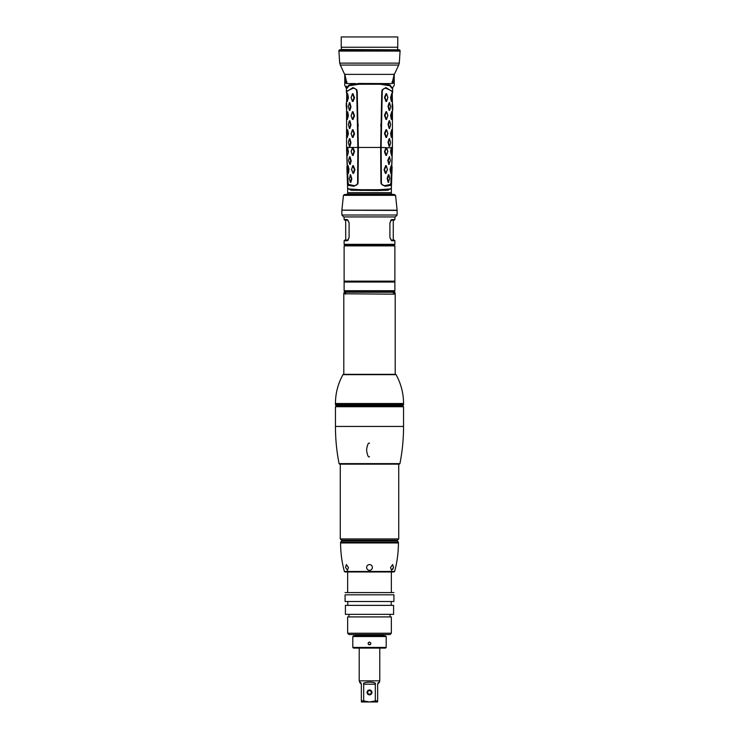 <?xml version="1.0" encoding="UTF-8"?>
<svg xmlns="http://www.w3.org/2000/svg" width="739" height="739" viewBox="0 0 739 739"><rect width="100%" height="100%" fill="white"/><g stroke="black" fill="none" stroke-linecap="round" stroke-linejoin="round"><path stroke-width="1.11" d="M392.427 148.927L391.208 183.096L390.497 185.415L385.176 186.283L381.167 183.937L380.927 182.616L380.64 147.449L381.767 91.488L382.211 89.752L386.007 87.562L392.631 91.848L392.437 93.299M392.631 91.848L392.631 89.068L389.906 85.77L380.095 84.237L358.905 84.237L349.094 85.77L346.369 89.068L346.369 91.848L352.993 87.562L356.789 89.752L357.233 91.488L358.36 147.449L358.073 182.616L357.833 183.937L353.824 186.283L348.503 185.415L347.792 183.096L346.573 148.927M346.877 166.755L347.616 187.928L348.466 188.925L360.503 189.72L378.497 189.72L390.534 188.925L391.384 187.928L392.123 166.755M346.563 93.299L346.369 91.848M391.3 188.297L387.92 190.265L378.47 190.45L388.197 190.154L391.264 188.362M347.699 188.297L351.08 190.265L378.497 190.505M391.347 192.676L391.347 193.96L347.653 193.96L347.653 192.676L391.347 192.676L391.374 188.722M347.736 188.362L350.803 190.163L378.47 190.45L378.497 189.72M346.406 88.662L348.9 85.077L358.905 83.461L383.458 83.562L390.1 85.077L392.594 88.662M392.585 87.414L392.631 88.255M383.458 83.562L392.021 83.562C392.751 88.846 392.751 88.846 392.021 83.562L394.238 74.214L394.238 84.939M344.762 84.939L344.762 74.214L346.979 83.562C346.249 88.846 346.249 88.846 346.979 83.562L355.542 83.562M346.536 86.851L346.683 86.057M339.7 63.129L338.924 51.083L400.076 51.083L399.3 63.129L339.7 63.129L340.319 65.069L369.5 65.069L340.319 65.069L344.762 74.621L344.762 78.897M394.238 78.897L394.238 74.621L398.681 65.069L369.5 65.069L398.681 65.069L399.3 63.129M392.021 83.562L393.24 83.202C393.573 87.331 393.573 87.331 393.24 83.202L393.24 81.918L392.03 81.835M345.021 74.214L345.76 83.202C345.427 87.331 345.427 87.331 345.76 83.202L346.979 83.562M344.762 81.918L346.97 81.835M394.238 81.918L393.24 81.918L393.979 74.214M369.5 49.799L339.552 49.799L338.905 50.455L400.095 50.455L399.448 49.799L369.5 49.799M369.5 47.231L397.767 47.231L397.767 36.95L341.233 36.95L341.233 47.231L369.5 47.231M346.563 102.545L346.85 91.119L353.159 88.255C355.274 88.366 356.475 89.456 356.752 91.516L357.852 147.449L357.593 182.579C357.547 184.602 356.346 185.6 354.009 185.581L348.355 184.371M353.039 147.717L354.508 151.31L353.113 155.412L352.503 155.412L351.173 151.31L352.42 147.717L353.039 147.717L352.577 147.902L354.046 151.634L352.642 155.236L351.127 151.634L352.577 147.902M346.85 91.119L353.168 88.218C355.459 88.375 356.66 89.474 356.789 91.516L357.888 147.449L347.561 147.449L348.438 151.809L347.376 155.282M348.438 151.809L347.542 155.412M381.407 182.579L381.148 147.449L386.58 147.717L387.827 151.31L386.497 155.412L385.887 155.412L384.492 151.809L385.961 147.717L391.744 147.828L392.243 151.634L391.458 155.412L390.571 151.31L391.43 147.449L392.437 147.449L390.913 182.93L390.321 184.713L384.991 185.581C382.654 185.609 381.453 184.602 381.407 182.579L381.112 147.449L357.888 147.449L357.621 182.579C357.528 184.658 356.327 185.674 354.018 185.618L348.697 184.75L348.087 182.93L346.563 146.618M353.611 173.397L352.993 173.397L351.607 169.305L352.762 165.702L353.371 165.702L354.951 169.804L353.611 173.397L352.974 173.231L351.561 169.628L352.752 165.905L354.48 169.499L353.14 173.231M349.769 164.4L348.596 160.502L349.427 156.899L349.99 156.714L351.21 160.806L350.221 164.4L349.695 164.298M350.388 182.394L349.233 178.496L350.591 174.7L351.838 178.792L350.831 182.394L350.304 182.284M347.672 165.905L348.143 165.702L348.993 169.305L348.448 173.397L347.967 173.231L347.321 169.499L347.672 165.905L348.577 169.499L347.967 173.231M353.039 101.446L352.42 101.446L351.154 97.844L352.42 93.751L353.039 93.751L354.489 97.844L353.039 101.446L352.411 101.261L351.108 97.659L352.411 93.936L354.027 97.53L352.568 101.261M351.145 97.816L351.154 97.345M353.039 119.432L352.42 119.432L351.154 115.838L352.42 111.737L353.039 111.737L354.489 115.838L353.039 119.432L352.411 119.247L351.108 115.653L352.411 111.922L354.027 115.524L352.568 119.247M353.039 137.417L352.42 137.417L351.154 133.824L352.42 129.731L353.039 129.731L354.489 133.824L353.039 137.417L352.411 137.232L351.108 133.639L352.411 129.907L354.027 133.51L352.568 137.232M351.145 133.787L351.154 133.325M349.418 110.434L348.374 106.527L349.298 102.924L349.87 102.749L350.97 106.841L349.87 110.434L349.344 110.314M349.418 128.429L348.374 124.512L349.298 120.919L349.87 120.734L350.97 124.826L349.87 128.429L349.344 128.309M349.418 146.414L348.374 142.507L349.298 138.904L349.87 138.72L350.97 142.821L349.87 146.414L349.344 146.294M347.441 101.446L346.73 97.53L347.699 93.751L348.402 97.844L347.284 101.308M347.441 119.432L346.73 115.524L347.699 111.737L348.402 115.838L347.284 119.293M347.441 137.417L346.73 133.51L347.699 129.731L348.402 133.824L347.284 137.288M346.591 102.749L346.656 110.434L346.24 105.603M346.924 106.841L346.591 110.434M346.591 120.734L346.591 128.429M346.591 138.72L346.591 146.414M346.563 147.449L347.561 147.449L348.014 151.634M347.228 147.902L346.757 151.634L347.321 155.236M353.113 155.412L352.642 155.236M354.508 151.809L354.046 151.634M354.508 151.31L354.046 151.504M354.489 97.844L354.027 97.659M353.039 93.751L352.568 93.936M354.489 97.345L354.027 97.53M354.489 115.838L354.027 115.653M353.039 111.737L352.568 111.922M354.489 115.339L354.027 115.524M354.489 133.824L354.027 133.639M353.039 129.731L352.568 129.907M354.489 133.325L354.027 133.51M350.97 106.841L350.517 106.656L349.298 110.25M349.464 102.61L350.517 106.656M350.97 124.826L350.517 124.642L349.464 128.558M349.298 120.919L350.517 124.642M350.97 142.821L350.517 142.636L349.298 146.23M349.464 138.59L350.517 142.636M348.402 97.844L347.977 97.659L347.228 101.261M347.228 93.936L347.977 97.659M348.402 115.838L347.977 115.653L347.228 119.247M347.228 111.922L347.977 115.653M348.402 133.824L347.977 133.639L347.228 137.232M347.228 129.907L347.977 133.639M346.924 106.342L346.305 102.924L346.24 105.612M354.951 169.804L354.48 169.628M353.371 165.702L352.909 165.905M351.21 160.806L350.748 160.631L349.649 164.234M349.427 156.899L350.748 160.631M351.838 178.792L351.376 178.626L350.258 182.219M350.037 174.894L351.376 178.626M387.836 151.356L386.515 155.236L384.954 151.504L386.506 147.828L387.827 151.781M390.635 184.38L390.497 185.415M390.811 173.397L390.007 169.305L391.273 165.85M390.007 169.305L391.125 165.702M389.462 156.714L390.395 160.631L388.779 164.4L387.809 160.308L389.416 156.585M388.862 174.7L389.767 178.626L388.169 182.394L387.181 178.293L388.409 174.7L388.936 174.838M385.388 173.397L384.049 169.804L385.629 165.702L386.238 165.702L387.393 169.305L386.007 173.397L385.388 173.397L385.86 173.231L384.52 169.499L386.091 165.905L387.439 169.499L385.86 173.231M391.3 147.717L391.772 147.902M382.248 91.516L381.112 147.449L382.248 91.516C382.543 89.465 383.744 88.375 385.841 88.255L392.15 91.119L392.437 102.545M391.559 93.751L392.27 97.659L391.3 101.446L390.598 97.345L391.716 93.89M391.559 111.737L392.27 115.653L391.3 119.432L390.598 115.339L391.716 111.875M391.559 129.731L392.27 133.639L391.3 137.417L390.598 133.325L391.716 129.861M392.409 110.434L392.076 106.342L392.344 102.749L392.76 105.612M392.076 106.342L392.409 102.749M392.409 128.429L392.409 120.734M392.409 146.414L392.409 138.72M389.582 102.749L390.626 106.656L389.702 110.25L389.13 110.434L388.03 106.342L389.13 102.749L389.656 102.869M389.582 120.734L390.626 124.642L389.702 128.244L389.13 128.429L388.03 124.328L389.13 120.734L389.656 120.854M389.582 138.72L390.626 142.636L389.702 146.23L389.13 146.414L388.03 142.322L389.13 138.72L389.656 138.84M384.511 97.345L385.961 93.751L386.58 93.751L387.846 97.345L386.58 101.446L385.961 101.446L384.511 97.345L384.973 97.53L386.589 93.936L387.892 97.53L386.589 101.261L384.973 97.53M387.855 97.382L387.846 97.844M384.511 115.339L385.961 111.737L386.58 111.737L387.846 115.339L386.58 119.432L385.961 119.432L384.511 115.339L384.973 115.524L386.589 111.922L387.892 115.524L386.589 119.247L384.973 115.524M384.511 133.325L385.961 129.731L386.58 129.731L387.846 133.325L386.58 137.417L385.961 137.417L384.511 133.325L384.973 133.51L386.589 129.907L387.892 133.51L386.589 137.232L384.973 133.51M387.855 133.362L387.846 133.824M391.679 155.236L390.986 151.634L391.707 147.902M385.887 155.412L386.358 155.236M384.492 151.809L384.954 151.634M384.492 151.31L384.954 151.504M385.961 147.717L386.423 147.902M390.598 97.345L391.023 97.53L391.772 93.936M391.772 101.261L391.023 97.659M390.598 115.339L391.023 115.524L391.772 111.922M391.772 119.247L391.023 115.653M390.598 133.325L391.023 133.51L391.772 129.907M391.772 137.232L391.023 133.639M392.455 106.656L392.695 110.25L392.76 105.603M388.03 106.342L388.483 106.527L389.536 102.61M389.702 110.25L388.483 106.656M388.03 124.328L388.483 124.512L389.702 120.919M389.536 128.558L388.483 124.642M388.03 142.322L388.483 142.507L389.536 138.59M389.702 146.23L388.483 142.636M384.511 97.844L384.973 97.659M385.961 93.751L386.432 93.936M385.961 101.446L386.432 101.261M384.511 115.838L384.973 115.653M385.961 111.737L386.432 111.922M385.961 119.432L386.432 119.247M384.511 133.824L384.973 133.639M385.961 129.731L386.432 129.907M385.961 137.417L386.432 137.232M391.328 165.905L391.679 169.499L391.033 173.231L390.423 169.628M387.809 160.308L388.261 160.502L389.573 156.899M387.79 160.806L388.261 160.502M389.351 164.234L388.252 160.631M387.181 178.293L387.624 178.496L388.963 174.894M387.162 178.792L387.624 178.496M388.742 182.219L387.624 178.626M384.049 169.804L384.52 169.628M385.629 165.702L386.091 165.905M344.125 216.961L344.125 219.529L347.312 219.529A0.647 0.563 90 0 0 347.875 220.176L344.762 220.176L347.875 220.176L349.094 222.744L349.094 237.524L347.312 240.729A0.647 0.563 -90 0 1 347.875 240.092L344.762 240.092L348.346 240.092L345.732 240.092L345.667 220.176M389.906 222.744L389.906 237.524L391.125 240.092L394.238 240.092L391.134 240.092A0.647 0.563 -90 0 1 391.688 240.729L394.875 240.729L391.688 240.729L389.906 237.524L389.906 222.744L391.688 219.529A0.647 0.563 90 0 1 391.125 220.176L394.238 220.176L393.268 220.176L393.268 240.092M390.654 220.176L393.333 220.176M347.312 219.529L349.094 222.744L349.094 237.524L347.875 240.092M394.238 240.092L394.875 240.729L394.875 244.332L344.125 244.332L344.125 240.729L347.312 240.729L344.125 240.729L344.762 240.092M394.875 216.961L394.875 219.529L393.333 219.529M395.365 216.933L343.635 216.933L395.365 216.933L397.129 215.012L397.129 210.439L342.129 210.19M397.129 210.19L341.871 210.153L397.129 210.19M377.998 194.477L394.34 194.477L395.55 195.327L343.45 195.327L344.66 194.477L377.998 194.477M346.323 194.311L392.677 194.311L346.314 194.477M390.654 193.96L348.346 193.96M344.383 244.591L394.617 244.591L344.125 244.332M392.695 244.591L392.695 245.228L394.238 245.228L344.762 245.228L344.125 245.875L394.875 245.875L394.875 281.143L344.125 281.143L344.125 290.713L394.875 290.713L394.358 291.231L394.718 292.247M346.305 244.591L346.305 245.228M393.638 294.159L395.199 293.78L395.199 374.34L343.801 374.34L343.801 293.78L393.638 294.159L393.527 293.522L395.153 293.522L393.591 293.522M393.462 293.106L395.014 293.106L394.857 292.247L344.143 292.247L343.847 293.522L345.538 293.106L343.986 293.106M345.362 294.159L345.538 293.106M391.485 292.247L347.515 292.247M394.367 291.231L392.908 291.231L392.852 292.154L392.899 291.231L346.101 291.231L346.148 292.247M345.815 292.247L346.092 291.231L345.88 292.053L346.101 291.231L344.633 291.231L344.282 292.247M396.03 374.664L342.97 374.664A0.647 0.647 0 0 1 343.533 374.34L395.467 374.34A0.647 0.647 0 0 1 396.03 374.664A59.102 59.102 0 0 1 403.549 403.522L403.549 404.658A0.647 0.647 0 0 1 402.903 405.305L336.097 405.305A0.647 0.647 0 0 1 335.451 404.658L403.549 404.658M342.97 374.664A59.102 59.102 0 0 0 335.451 403.522L335.451 404.658M337.058 405.305L337.058 406.201M401.942 405.305L401.942 406.201L403.032 406.201L335.968 406.201L335.451 406.718L403.549 406.718L403.032 406.201M401.942 406.201L369.5 406.201M369.5 443.271C368.327 442.393 367.348 444.647 366.553 450.042C367.366 455.409 368.345 457.653 369.5 456.767M399.3 464.157L339.7 464.157L339.072 463.63L399.928 463.63L399.3 464.157M394.875 290.713L394.875 282.039L344.125 282.039M340.273 538.934L398.727 538.934L397.443 540.218L341.557 540.218L340.273 538.934L340.273 464.157M368.502 644.454L370.599 644.343L369.5 644.87C367.68 643.928 367.68 642.985 369.5 642.043C371.32 642.985 371.32 643.928 369.5 644.87L369.666 644.861M369.5 636.519L386.201 636.519L386.201 647.438L352.799 647.438L352.799 636.519L369.5 636.519M386.201 636.519L385.564 635.882L353.436 635.882L352.799 636.519M391.347 633.24L390.063 634.533L348.937 634.533L347.653 633.24L347.653 616.926L391.347 616.926L391.347 633.24L347.653 633.24M369.5 614.358L345.409 614.358L345.409 605.361L393.591 605.361L393.591 614.358L369.5 614.358M393.915 601.509L345.085 601.509L345.085 594.83C345.085 591.819 345.085 591.819 345.085 594.83L393.915 594.83C393.915 591.819 393.915 591.819 393.915 594.83L393.915 601.509M345.085 592.576L393.915 592.576M368.41 644.362L370.498 644.454M369.5 642.043L368.318 642.69L369.5 642.043M386.201 647.438L385.564 648.085L353.436 648.085L352.799 647.438M383.633 648.085L355.367 648.085M359.219 648.214L359.219 680.85L379.781 680.85L379.781 648.214M375.32 684.102L375.32 684.166C376.068 682.984 374.128 682.309 369.5 682.143C364.872 682.309 362.932 682.984 363.68 684.194L363.68 700.905L361.343 700.905C361.343 702.336 361.343 702.336 361.343 700.905C361.343 702.336 361.343 702.336 361.343 700.905L361.343 684.194L359.487 682.143L361.232 683.538M367.311 682.18L368.059 682.152M368.234 682.152L368.872 682.143M359.477 680.85L359.847 682.217M360.189 682.337L360.955 682.993M363.68 684.194L375.32 684.194L375.32 700.905L369.5 701.976L363.8 700.941M377.878 683.261L377.657 684.194L379.513 682.143L377.657 684.194L377.657 700.905L375.283 700.914M378.054 682.975L378.811 682.337M370.451 682.152L371.181 682.162M372.548 682.245L373.038 682.309M377.657 701.976L361.343 701.976M377.657 700.905C377.657 702.336 377.657 702.336 377.657 700.905C377.657 702.336 377.657 702.336 377.657 700.905M369.5 694.854A2.439 2.439 0 0 0 371.939 692.415A2.439 2.439 0 0 0 369.5 689.977A2.439 2.439 0 0 0 367.061 692.415A2.439 2.439 0 0 0 369.5 694.854M369.5 690.614A1.801 1.801 0 0 0 367.699 692.415A1.801 1.801 0 0 0 369.5 694.217A1.801 1.801 0 0 0 371.301 692.415A1.801 1.801 0 0 0 369.5 690.614M395.965 540.865L341.871 540.865L397.129 540.865L398.413 542.149L340.587 542.149L341.871 540.865M369.5 570.351C367.754 570.185 366.784 569.224 366.609 567.46C366.784 565.704 367.745 564.735 369.5 564.568C371.255 564.735 372.216 565.695 372.391 567.46C372.216 569.215 371.246 570.185 369.5 570.351L369.5 570.351M345.566 567.46L346.332 564.568L348.457 567.46L347.487 570.351L345.566 567.46M366.664 568.023L366.83 568.568M368.401 570.129L368.964 570.296M366.83 566.351L366.664 566.896M372.336 566.896L372.17 566.351M371.532 565.4L371.07 565.03M370.553 564.762L370.027 564.614M372.17 568.568L372.336 568.023M393.434 567.46L391.513 570.351L390.543 567.46L392.668 564.568L393.434 567.46M393.434 567.432L393.527 566.85M391.513 570.351L392.926 569.012M393.102 568.614L393.287 568.069M391.347 571.958L369.5 571.958L393.998 571.958L394.617 571.478L344.383 571.478L345.002 571.958L369.5 571.958M385.841 88.255L385.832 88.218C383.541 88.375 382.34 89.474 382.211 91.516L381.767 91.488M392.15 91.119L385.832 88.218L386.007 87.562M348.503 185.415L348.374 184.399M360.503 190.505L360.503 189.72M369.5 190.45L369.5 189.72M358.905 84.237L358.905 83.461M369.5 84.237L369.5 83.461M380.095 84.237L380.095 83.461M394.035 74.833A1.284 0.693 27.8 0 1 393.896 74.371L345.104 74.371A1.284 0.693 152.2 0 1 344.965 74.833M397.896 49.799L341.363 49.541L341.363 47.231M356.752 91.516L357.233 91.488M357.593 182.579L358.073 182.616M354.009 185.581L353.824 186.283M353.159 88.255L352.993 87.562M390.626 184.399L384.982 185.618C382.673 185.674 381.472 184.658 381.379 182.579L380.927 182.616M384.991 185.581L385.176 186.283M345.667 219.529L344.125 219.529L344.762 220.176M391.688 219.529L394.875 219.529L394.238 220.176M343.635 216.933L341.871 215.012L397.129 215.012M403.549 403.522L335.451 403.522M335.451 406.718L335.451 426.44L403.549 426.44L403.549 406.718M395.457 540.218L394.94 540.736L344.06 540.736L343.543 540.218M354.72 635.882L355.367 635.235L383.633 635.235L384.28 635.882M340.587 542.149L340.587 542.962L398.413 542.962L398.413 542.149M380.881 124.087L380.834 126.48M347.626 188.722L347.653 192.676M346.369 88.255L344.762 85.391M392.631 87.59L394.238 85.391M338.924 51.083L338.905 50.455M400.076 51.083L400.095 50.455M397.637 49.541L397.637 47.231M358.119 124.087L358.166 126.48M346.563 138.526L346.563 128.623M346.563 120.531L346.563 110.638M392.437 147.449L392.437 146.618M392.437 138.526L392.437 128.623M392.437 120.531L392.437 110.638M341.871 215.012L341.871 210.439M397.129 210.153L395.55 195.327M341.871 210.153L343.45 195.327M390.026 222.744L391.125 220.176M344.125 290.713L344.642 291.231M395.014 293.106L395.199 293.78M335.451 426.44C335.451 438.957 336.661 451.353 339.072 463.63M403.549 426.44C403.549 438.957 402.339 451.353 399.928 463.63M394.875 282.039L394.875 281.143M344.125 245.875L344.125 281.143M394.875 245.875L394.238 245.228M398.727 538.934L398.727 464.157M355.367 635.235L355.367 634.533M348.937 616.926L348.937 614.358M390.063 616.926L390.063 614.358M347.783 605.361L347.783 601.509M391.217 605.361L391.217 601.509M347.653 592.253L347.653 571.478M391.347 592.253L391.347 571.478M383.633 635.235L383.633 634.533M379.523 680.85L379.523 682.143M340.587 542.962C340.596 552.633 341.861 562.139 344.383 571.478M398.413 542.962C398.404 552.633 397.139 562.139 394.617 571.478"/></g></svg>
